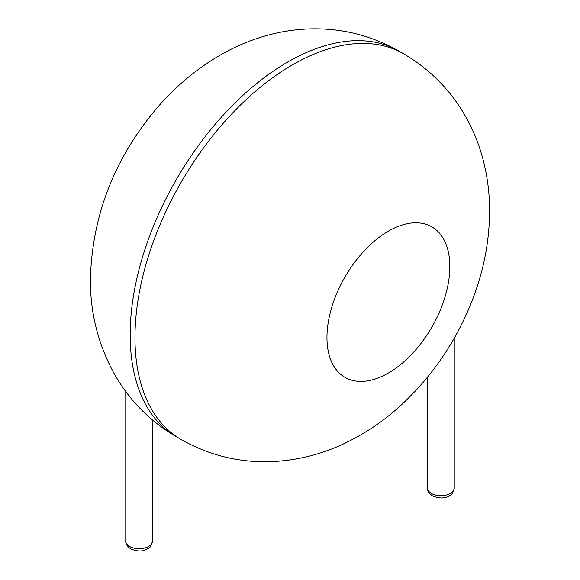 <?xml version="1.0" encoding="UTF-8"?>
<svg xmlns="http://www.w3.org/2000/svg" width="580" height="580" viewBox="0 0 580 580"><rect width="100%" height="100%" fill="white"/><g stroke="black" fill="none" stroke-linecap="round" stroke-linejoin="round"><path stroke-width="0.87" d="M134.966 337.567A222.648 128.543 -60 0 1 232.152 113.506A222.648 128.543 -60 0 1 403.724 53.853C431.955 70.477 453.611 93.264 468.691 122.213C474.592 133.639 479.239 145.536 482.611 157.919C487.236 175.051 489.571 192.517 489.6 210.33C489.52 239.562 484.235 268.236 473.751 296.365C457.961 338.546 433.775 374.774 401.2 405.05C383.866 420.986 364.733 433.898 343.795 443.772C321.356 454.321 297.75 460.245 272.977 461.564C240.294 463.014 209.663 455.655 181.076 439.488A222.648 128.543 -60 0 1 134.966 337.567M181.076 439.488L176.276 436.718A222.648 128.543 -60 0 1 130.166 334.798A222.648 128.543 -60 0 1 227.353 110.729A222.648 128.543 -60 0 1 398.924 51.083L403.724 53.853M326.961 337.567A86.884 50.163 -60 0 1 419.115 222.923A86.884 50.163 -60 0 1 419.115 345.796A86.884 50.163 -60 0 1 326.961 337.567M454.234 488.005C452.995 492.703 451.602 495.153 450.065 495.371C448.485 496.139 443.83 500.431 432.535 495.907C428.939 493.377 427.264 490.745 427.518 488.005A13.362 7.714 0 0 0 431.433 493.464A13.362 7.714 0 0 0 445.991 495.132A13.362 7.714 0 0 0 454.234 488.005L454.234 338.205M152.482 541.031C151.242 545.722 149.857 548.173 148.313 548.39C146.74 549.166 142.085 553.451 130.79 548.926C127.187 546.396 125.519 543.764 125.766 541.031A13.362 7.714 0 0 0 129.681 546.483A13.362 7.714 0 0 0 144.239 548.158A13.362 7.714 0 0 0 152.482 541.031L152.482 420.022M398.924 51.083C370.41 34.952 339.851 27.586 307.24 29C294.394 29.595 281.764 31.53 269.352 34.8C252.206 39.353 235.915 46.074 220.472 54.955C195.199 69.636 173.007 88.552 153.888 111.694C113.194 161.385 92.031 217.275 90.4 279.371C90.212 312.635 98.027 343.868 113.847 373.071C128.876 399.881 149.684 421.102 176.276 436.718M427.518 488.005L427.518 377.174M125.766 541.031L125.766 391.543"/></g></svg>
